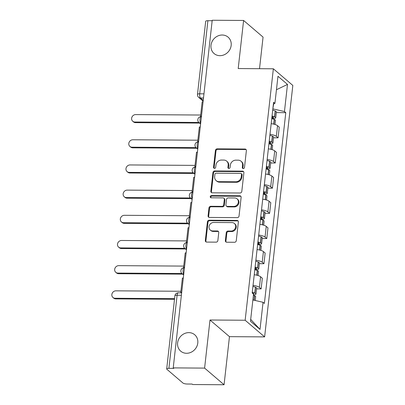 <?xml version="1.0" encoding="UTF-8"?>
<svg xmlns="http://www.w3.org/2000/svg" width="405" height="405" viewBox="0 0 405 405"><rect width="100%" height="100%" fill="white"/><g stroke="black" fill="none" stroke-linecap="round" stroke-linejoin="round"><path stroke-width="0.61" d="M243.278 168.571A1.159 1.038 -49.5 0 0 244.488 167.468L246.377 150.635A1.655 1.483 -49.5 0 0 245.005 149.04L217.151 148.853A1.655 1.483 -49.5 0 0 215.425 150.427L213.536 167.26A1.159 1.038 -49.5 0 0 214.493 168.374A1.159 1.038 -49.5 0 0 215.703 167.275L215.946 165.098A5.295 4.744 -49.5 0 1 221.469 160.061L223.788 160.076A5.295 4.744 -49.5 0 1 226.663 161.119A5.295 4.744 -49.5 0 1 228.172 165.179L227.929 167.356A1.159 1.038 -49.5 0 0 228.886 168.475A1.159 1.038 -49.5 0 0 230.096 167.371L230.339 165.194A5.295 4.744 -49.5 0 1 235.862 160.157L238.18 160.172A5.295 4.744 -49.5 0 1 241.051 161.22A5.295 4.744 -49.5 0 1 242.565 165.275L242.322 167.452A1.159 1.038 -49.5 0 0 243.278 168.571M188.857 332.626A10.788 9.669 -49.5 0 0 178.504 339.603A10.788 9.669 -49.5 0 0 180.691 351.15A10.788 9.669 -49.5 0 0 186.543 353.281A10.788 9.669 -49.5 0 0 196.896 346.305A10.788 9.669 -49.5 0 0 194.709 334.758A10.788 9.669 -49.5 0 0 188.857 332.626M222.244 35.017A10.788 9.669 -49.5 0 0 211.886 41.993A10.788 9.669 -49.5 0 0 214.073 53.541A10.788 9.669 -49.5 0 0 219.925 55.672A10.788 9.669 -49.5 0 0 230.278 48.696A10.788 9.669 -49.5 0 0 228.091 37.149A10.788 9.669 -49.5 0 0 222.244 35.017M225.362 240.626A1.655 1.483 -49.5 0 0 226.734 242.22L234.546 242.271A1.655 1.483 -49.5 0 0 236.272 240.697L238.368 222.006A1.655 1.483 -49.5 0 0 237.001 220.411L209.142 220.219A1.655 1.483 -49.5 0 0 207.421 221.793L205.325 240.489A1.655 1.483 -49.5 0 0 206.692 242.084L216.133 242.144A1.655 1.483 -49.5 0 0 217.86 240.575L218.756 232.571A1.655 1.483 -49.5 0 0 217.384 230.977L212.706 230.946A4.425 3.969 -49.5 0 1 210.301 230.07A4.425 3.969 -49.5 0 1 209.405 225.332A4.425 3.969 -49.5 0 1 213.653 222.472L231.994 222.593A4.425 3.969 -49.5 0 1 234.394 223.469A4.425 3.969 -49.5 0 1 235.29 228.207A4.425 3.969 -49.5 0 1 231.042 231.068L227.985 231.047A1.655 1.483 -49.5 0 0 226.258 232.622L225.362 240.626L225.929 241.107A1.655 1.483 -49.5 0 0 226.152 242.094M245.157 320.244L209.998 320.006L204.601 368.104L173.229 367.892L212.22 20.25L243.597 20.463L238.201 68.556L273.36 68.794L245.157 320.244L264.622 336.889L292.825 85.44L273.36 68.794M240.074 193.003A1.655 1.483 -49.5 0 0 241.8 191.428L243.896 172.738A1.655 1.483 -49.5 0 0 242.524 171.143L214.67 170.956A1.655 1.483 -49.5 0 0 212.944 172.525L210.848 191.221A1.655 1.483 -49.5 0 0 212.22 192.815L240.074 193.003M241.132 197.372L239.036 216.062A1.655 1.483 -49.5 0 1 237.31 217.637L209.456 217.45A1.655 1.483 -49.5 0 1 208.084 215.855L208.985 207.856A1.655 1.483 -49.5 0 1 210.706 206.282L222.006 206.358A1.655 1.483 -49.5 0 0 223.732 204.783L224.324 199.478A1.655 1.483 -49.5 0 0 222.958 197.883L211.192 197.802A1.159 1.038 -49.5 0 1 210.332 196.334A1.159 1.038 -49.5 0 1 211.445 195.585L239.765 195.777A1.655 1.483 -49.5 0 1 241.132 197.372M204.601 368.104L224.066 384.75L192.694 384.537L192.127 384.051L187.237 384.021A3.372 0.901 -173.6 0 1 182.949 383.029L166.89 369.294A3.372 0.901 -173.6 0 1 166.693 368.94L174.894 295.827A3.372 0.901 6.4 0 1 177.106 295.235L168.91 368.342A3.372 0.901 -173.6 0 0 166.693 368.94M259.519 68.698L263.063 37.108L243.597 20.463M224.066 384.75L229.463 336.656L264.622 336.889M173.229 367.892L173.796 368.378L168.91 368.342M203.968 93.844L199.7 93.813A3.372 0.901 6.4 0 0 197.488 94.411L205.689 21.298A3.372 0.901 6.4 0 1 207.902 20.701L199.7 93.813A3.372 1.19 90.4 0 0 200.475 98.01L203.234 100.374M212.169 20.731L207.902 20.701M269.988 134.313A7.751 2.071 6.4 0 1 276.347 136.338L277.541 125.687A7.751 2.071 -173.6 0 0 271.183 123.662M277.541 125.687L279.273 127.17L278.078 137.821L273.496 137.791M276.347 136.338L278.078 137.821M270.672 162.967L275.253 162.997L276.448 152.346L274.717 150.868A7.751 2.071 -173.6 0 0 268.363 148.843M267.168 159.494A7.751 2.071 6.4 0 1 273.522 161.519L275.253 162.997M267.847 188.143L272.428 188.173L273.623 177.522L271.892 176.043A7.751 2.071 -173.6 0 0 265.538 174.018M264.343 184.67A7.751 2.071 6.4 0 1 270.697 186.695L272.428 188.173M265.022 213.324L269.603 213.354L270.798 202.702L269.067 201.219A7.751 2.071 -173.6 0 0 262.713 199.194M261.519 209.846A7.751 2.071 6.4 0 1 267.872 211.871L269.603 213.354M262.197 238.499L266.784 238.53L267.978 227.878L266.247 226.4A7.751 2.071 -173.6 0 0 259.889 224.37M258.694 235.027A7.751 2.071 6.4 0 1 265.052 237.052L266.784 238.53M259.377 263.675L263.959 263.706L265.154 253.054L263.422 251.576A7.751 2.071 -173.6 0 0 257.064 249.551M255.869 260.202A7.751 2.071 6.4 0 1 262.227 262.227L263.959 263.706M256.552 288.856L261.134 288.886L262.329 278.235L260.597 276.752A7.751 2.071 -173.6 0 0 254.239 274.727M253.044 285.378A7.751 2.071 6.4 0 1 259.402 287.403L261.134 288.886M272.838 108.904L273.643 103.984M273.38 104.11L274.919 103.381L277.962 76.267L287.494 84.422L284.457 111.537L273.091 108.91M252.872 299.948L263.058 302.302L264.389 303.441L285.788 112.676L284.457 111.537M263.058 302.302L260.015 329.417L250.482 321.261L253.525 294.151L252.188 293.007L273.588 102.242L274.919 103.381M209.998 320.006L229.463 336.656M276.321 112.61L285.788 112.676M287.494 84.422L276.453 89.733M250.69 319.393L260.015 329.417M242.985 168.526A1.159 1.038 -49.5 0 1 242.889 167.938L243.132 165.761A5.295 4.744 -49.5 0 0 241.623 161.706L241.051 161.22M226.663 161.119L227.23 161.605A5.295 4.744 -49.5 0 1 228.739 165.665L228.496 167.842A1.159 1.038 -49.5 0 0 228.592 168.429M246.154 149.653A1.655 1.483 -49.5 0 0 245.572 149.526L217.718 149.339A1.655 1.483 -49.5 0 0 215.992 150.913L214.103 167.746A1.159 1.038 -49.5 0 0 214.199 168.328M243.673 171.75A1.655 1.483 -49.5 0 0 243.096 171.624L215.237 171.436A1.655 1.483 -49.5 0 0 213.511 173.011L211.415 191.707A1.655 1.483 -49.5 0 0 211.638 192.689M241.532 174.464A1.159 1.038 -49.5 0 0 240.575 173.345L216.123 173.183A1.159 1.038 -49.5 0 0 214.918 174.282L214.66 176.58A5.295 4.744 -49.5 0 0 216.169 180.64A5.295 4.744 -49.5 0 0 219.044 181.683L235.756 181.794A5.295 4.744 -49.5 0 0 241.279 176.762L241.532 174.464L242.104 174.95A1.159 1.038 -49.5 0 0 241.77 174.059L241.203 173.578M216.169 180.64L216.736 181.121A5.295 4.744 -49.5 0 0 219.611 182.169L219.044 181.683M242.104 174.95L241.846 177.248A5.295 4.744 -49.5 0 1 236.323 182.28L219.611 182.169M223.854 198.207L224.421 198.693A1.655 1.483 -49.5 0 1 224.891 199.959L224.299 205.269A1.655 1.483 -49.5 0 1 222.573 206.844L211.273 206.768A1.655 1.483 -49.5 0 0 209.552 208.337L208.651 216.341A1.655 1.483 -49.5 0 0 208.879 217.323M240.909 196.385A1.655 1.483 -49.5 0 0 240.332 196.258L212.012 196.071A1.159 1.038 -49.5 0 0 210.899 197.756M233.725 206.434A4.425 3.969 -49.5 0 0 237.978 203.573A4.425 3.969 -49.5 0 0 237.077 198.835A4.425 3.969 -49.5 0 0 234.677 197.959L228.218 197.918A1.655 1.483 -49.5 0 0 226.491 199.493L225.899 204.798A1.655 1.483 -49.5 0 0 227.266 206.393L233.725 206.434L234.298 206.92A4.425 3.969 -49.5 0 0 238.545 204.059A4.425 3.969 -49.5 0 0 237.649 199.321L237.077 198.835M226.37 206.064L226.937 206.55A1.655 1.483 -49.5 0 0 227.833 206.879L227.266 206.393M234.298 206.92L227.833 206.879M234.394 223.469L234.961 223.955A4.425 3.969 -49.5 0 1 235.857 228.693A4.425 3.969 -49.5 0 1 231.609 231.554L228.552 231.533A1.655 1.483 -49.5 0 0 226.825 233.108L225.929 241.107M210.301 230.07L210.868 230.556A4.425 3.969 -49.5 0 0 213.273 231.432L212.706 230.946M218.533 231.589A1.655 1.483 -49.5 0 0 217.951 231.463L213.273 231.432M238.145 221.019A1.655 1.483 -49.5 0 0 237.568 220.892L209.714 220.705A1.655 1.483 -49.5 0 0 207.988 222.279L205.892 240.975A1.655 1.483 -49.5 0 0 206.115 241.957M271.963 116.721A10.616 2.84 6.4 0 1 272.889 117.07L273.051 117.136A2.066 0.552 6.4 0 1 273.557 117.572A2.066 0.552 6.4 0 1 272.2 117.936L271.826 117.931M200.677 115.03L135.665 114.595A3.878 3.473 -49.5 0 0 131.944 117.101A3.878 3.473 -49.5 0 0 132.729 121.252A3.878 3.473 -49.5 0 0 134.835 122.016L135.569 122.649A3.878 3.473 130.5 0 1 133.468 121.88L132.729 121.252M271.755 118.584A12.808 3.422 6.4 0 1 274.241 119.434L274.398 119.5A4.258 1.139 6.4 0 1 275.446 120.396L274.99 124.477M271.76 118.559L272.94 118.564A4.258 1.139 -173.6 0 0 275.734 117.814A4.258 1.139 -173.6 0 0 274.686 116.918L274.529 116.853A12.808 3.422 -173.6 0 0 272.044 116.002M272.707 110.114A12.808 3.422 6.4 0 1 275.187 110.96L275.349 111.026A4.258 1.139 6.4 0 1 276.397 111.922L275.734 117.814M199.599 123.079L135.569 122.649M201.027 116.615L200.546 116.205L202.161 101.842L203.067 101.847M200.546 116.205L201.457 116.21M198.865 122.447L134.835 122.016M269.138 141.897A10.616 2.84 6.4 0 1 270.069 142.246L270.226 142.312A2.066 0.552 6.4 0 1 270.732 142.747A2.066 0.552 6.4 0 1 269.381 143.112L269.006 143.112M197.858 140.206L132.84 139.771A3.878 3.473 -49.5 0 0 129.119 142.276A3.878 3.473 -49.5 0 0 129.904 146.428A3.878 3.473 -49.5 0 0 132.01 147.192L132.749 147.825A3.878 3.473 130.5 0 1 130.643 147.061L129.904 146.428M268.93 143.765A12.808 3.422 6.4 0 1 271.416 144.61L271.573 144.676A4.258 1.139 6.4 0 1 272.621 145.572L272.165 149.653M268.935 143.734L270.115 143.745A4.258 1.139 -173.6 0 0 272.914 142.99A4.258 1.139 -173.6 0 0 271.861 142.094L271.704 142.028A12.808 3.422 -173.6 0 0 269.219 141.183M269.882 135.29A12.808 3.422 6.4 0 1 272.363 136.136L272.524 136.202A4.258 1.139 6.4 0 1 273.572 137.103L272.914 142.99M196.774 148.255L132.749 147.825M198.202 141.79L197.726 141.38L199.336 127.018L200.247 127.023M197.726 141.38L198.632 141.391M196.04 147.628L132.01 147.192M266.318 167.078A10.616 2.84 6.4 0 1 267.244 167.422L267.401 167.488A2.066 0.552 6.4 0 1 267.913 167.923A2.066 0.552 6.4 0 1 266.556 168.288L266.181 168.288M195.033 165.387L130.015 164.946A3.878 3.473 -49.5 0 0 126.294 167.457A3.878 3.473 -49.5 0 0 127.084 171.604A3.878 3.473 -49.5 0 0 129.185 172.373L129.924 173.001A3.878 3.473 130.5 0 1 127.818 172.236L127.084 171.604M266.105 168.941A12.808 3.422 6.4 0 1 268.591 169.786L268.748 169.852A4.258 1.139 6.4 0 1 269.801 170.753L269.34 174.833M266.11 168.91L267.29 168.92A4.258 1.139 -173.6 0 0 270.089 168.171A4.258 1.139 -173.6 0 0 269.036 167.27L268.88 167.204A12.808 3.422 -173.6 0 0 266.394 166.359M267.057 160.466A12.808 3.422 6.4 0 1 269.543 161.317L269.7 161.382A4.258 1.139 6.4 0 1 270.748 162.278L270.089 168.171M193.949 173.431L129.924 173.001M195.377 166.971L194.901 166.561L196.511 152.194L197.422 152.204M194.901 166.561L195.812 166.566M193.22 172.803L129.185 172.373M263.493 192.253A10.616 2.84 6.4 0 1 264.419 192.603L264.576 192.669A2.066 0.552 6.4 0 1 265.088 193.104A2.066 0.552 6.4 0 1 263.731 193.469L263.356 193.463M192.208 190.563L127.195 190.122A3.878 3.473 -49.5 0 0 123.474 192.633A3.878 3.473 -49.5 0 0 124.259 196.784A3.878 3.473 -49.5 0 0 126.36 197.549L127.099 198.182A3.878 3.473 130.5 0 1 124.993 197.412L124.259 196.784M263.28 194.117A12.808 3.422 6.4 0 1 265.766 194.967L265.923 195.033A4.258 1.139 6.4 0 1 266.976 195.929L266.515 200.009M263.285 194.091L264.47 194.096A4.258 1.139 -173.6 0 0 267.265 193.347A4.258 1.139 -173.6 0 0 266.217 192.451L266.055 192.385A12.808 3.422 -173.6 0 0 263.574 191.535M264.232 185.647A12.808 3.422 6.4 0 1 266.718 186.492L266.875 186.558A4.258 1.139 6.4 0 1 267.923 187.454L267.265 193.347M191.125 198.612L127.099 198.182M192.557 192.147L192.076 191.737L193.686 177.375L194.597 177.38M192.076 191.737L192.988 191.742M190.396 197.979L126.36 197.549M260.668 217.429A10.616 2.84 6.4 0 1 261.595 217.779L261.751 217.844A2.066 0.552 6.4 0 1 262.263 218.28A2.066 0.552 6.4 0 1 260.906 218.644L260.531 218.644M189.383 215.738L124.37 215.303A3.878 3.473 -49.5 0 0 120.649 217.809A3.878 3.473 -49.5 0 0 121.434 221.96A3.878 3.473 -49.5 0 0 123.535 222.725L124.274 223.357A3.878 3.473 130.5 0 1 122.173 222.593L121.434 221.96M260.461 219.297A12.808 3.422 6.4 0 1 262.941 220.143L263.103 220.209A4.258 1.139 6.4 0 1 264.151 221.105L263.69 225.185M260.461 219.267L261.645 219.277A4.258 1.139 -173.6 0 0 264.44 218.523A4.258 1.139 -173.6 0 0 263.392 217.627L263.23 217.561A12.808 3.422 -173.6 0 0 260.749 216.71M261.407 210.823A12.808 3.422 6.4 0 1 263.893 211.668L264.05 211.734A4.258 1.139 6.4 0 1 265.103 212.635L264.44 218.523M188.305 223.788L124.274 223.357M189.732 217.323L189.251 216.913L190.861 202.551L191.773 202.556M189.251 216.913L190.163 216.923M187.571 223.155L123.535 222.725M257.843 242.61A10.616 2.84 6.4 0 1 258.77 242.954L258.932 243.02A2.066 0.552 6.4 0 1 259.438 243.456A2.066 0.552 6.4 0 1 258.081 243.82L257.707 243.82M186.558 240.919L121.546 240.479A3.878 3.473 -49.5 0 0 117.825 242.99A3.878 3.473 -49.5 0 0 118.609 247.136A3.878 3.473 -49.5 0 0 120.71 247.906L121.449 248.533A3.878 3.473 130.5 0 1 119.348 247.769L118.609 247.136M257.636 244.473A12.808 3.422 6.4 0 1 260.116 245.319L260.278 245.384A4.258 1.139 6.4 0 1 261.326 246.286L260.871 250.366M257.636 244.443L258.82 244.453A4.258 1.139 -173.6 0 0 261.615 243.704A4.258 1.139 -173.6 0 0 260.567 242.803L260.41 242.737A12.808 3.422 -173.6 0 0 257.924 241.891M258.582 235.999A12.808 3.422 6.4 0 1 261.068 236.849L261.225 236.915A4.258 1.139 6.4 0 1 262.278 237.811L261.615 243.704M185.48 248.964L121.449 248.533M186.907 242.504L186.427 242.094L188.036 227.726L188.948 227.737M186.427 242.094L187.338 242.099M184.746 248.336L120.71 247.906M255.018 267.786A10.616 2.84 6.4 0 1 255.945 268.135L256.107 268.201A2.066 0.552 6.4 0 1 256.613 268.636A2.066 0.552 6.4 0 1 255.256 269.001L254.882 268.996M183.733 266.095L118.721 265.655A3.878 3.473 -49.5 0 0 115 268.166A3.878 3.473 -49.5 0 0 115.784 272.317A3.878 3.473 -49.5 0 0 117.89 273.081L118.624 273.714A3.878 3.473 130.5 0 1 116.524 272.945L115.784 272.317M254.811 269.649A12.808 3.422 6.4 0 1 257.291 270.5L257.453 270.565A4.258 1.139 6.4 0 1 258.501 271.461L258.046 275.542M254.811 269.624L255.995 269.629A4.258 1.139 -173.6 0 0 258.79 268.88A4.258 1.139 -173.6 0 0 257.742 267.978L257.585 267.918A12.808 3.422 -173.6 0 0 255.099 267.067M255.763 261.174A12.808 3.422 6.4 0 1 258.243 262.025L258.405 262.091A4.258 1.139 6.4 0 1 259.453 262.987L258.79 268.88M182.655 274.144L118.624 273.714M184.083 267.68L183.602 267.27L185.217 252.907L186.123 252.912M183.602 267.27L184.513 267.275M181.921 273.512L117.89 273.081M252.194 292.962A10.616 2.84 6.4 0 1 253.12 293.311L253.282 293.377A2.066 0.552 6.4 0 1 253.788 293.812A2.066 0.552 6.4 0 1 253.434 294.07M180.913 291.271L115.896 290.836A3.878 3.473 -49.5 0 0 112.175 293.341A3.878 3.473 -49.5 0 0 112.96 297.493A3.878 3.473 -49.5 0 0 115.066 298.257L115.805 298.89A3.878 3.473 130.5 0 1 113.699 298.126L112.96 297.493M253.398 295.27A12.808 3.422 6.4 0 1 254.472 295.675L254.629 295.741A4.258 1.139 6.4 0 1 255.677 296.637L255.246 300.495M253.449 294.805A4.258 1.139 -173.6 0 0 255.965 294.055A4.258 1.139 -173.6 0 0 254.917 293.159L254.76 293.093A12.808 3.422 -173.6 0 0 252.274 292.243M252.938 286.355A12.808 3.422 6.4 0 1 255.418 287.201L255.58 287.267A4.258 1.139 6.4 0 1 256.628 288.168L255.965 294.055M174.504 299.285L115.805 298.89M181.253 292.85L180.782 292.445L182.392 278.083L183.303 278.088M180.782 292.445L181.688 292.45M174.575 298.657L115.066 298.257M203.497 98.03L200.475 98.01A3.372 3.022 -49.5 0 1 198.647 97.347L203.143 101.194M262.227 262.227L263.422 251.576M265.052 237.052L266.247 226.4M267.872 211.871L269.067 201.219M270.697 186.695L271.892 176.043M273.522 161.519L274.717 150.868M259.402 287.403L260.597 276.752M201.412 116.615L201.189 116.615A3.372 1.19 90.4 0 0 200.004 119.313A3.372 1.19 90.4 0 0 200.688 123.09M200.672 123.206A3.372 3.022 130.5 0 1 198.977 122.543L200.591 123.93M198.587 141.79L198.364 141.79A3.372 1.19 90.4 0 0 197.179 144.494A3.372 1.19 90.4 0 0 197.863 148.27M195.767 166.966L195.539 166.966A3.372 1.19 90.4 0 0 194.354 169.67A3.372 1.19 90.4 0 0 195.038 173.446M192.942 192.147L192.714 192.142A3.372 1.19 90.4 0 0 191.53 194.845A3.372 1.19 90.4 0 0 192.213 198.622M190.117 217.323L189.889 217.323A3.372 1.19 90.4 0 0 188.705 220.021A3.372 1.19 90.4 0 0 189.388 223.803M187.292 242.499L187.069 242.499A3.372 1.19 90.4 0 0 185.88 245.202A3.372 1.19 90.4 0 0 186.568 248.979M184.467 267.68L184.245 267.675A3.372 1.19 90.4 0 0 183.055 270.378A3.372 1.19 90.4 0 0 183.743 274.155M197.848 148.387A3.372 3.022 130.5 0 1 196.152 147.724L197.767 149.106M195.028 173.563A3.372 3.022 130.5 0 1 193.327 172.9L194.947 174.282M192.203 198.739A3.372 3.022 130.5 0 1 190.502 198.075L192.122 199.462M189.378 223.914A3.372 3.022 130.5 0 1 187.677 223.256L189.297 224.638M186.553 249.095A3.372 3.022 130.5 0 1 184.852 248.432L186.472 249.814M183.728 274.271A3.372 3.022 130.5 0 1 182.032 273.608L183.647 274.995M181.374 295.26L177.106 295.235A3.372 1.19 90.4 0 1 178.266 292.835A3.372 3.372 0 0 0 174.894 295.827M243.132 165.761L242.565 165.275M228.496 167.842L227.929 167.356M228.739 165.665L228.172 165.179M214.103 167.746L213.536 167.26M215.992 150.913L215.425 150.427M217.718 149.339L217.151 148.853M245.572 149.526L245.005 149.04M242.889 167.938L242.322 167.452M211.415 191.707L210.848 191.221M213.511 173.011L212.944 172.525M215.237 171.436L214.67 170.956M243.096 171.624L242.524 171.143M236.323 182.28L235.756 181.794M241.846 177.248L241.279 176.762M208.651 216.341L208.084 215.855M209.552 208.337L208.985 207.856M211.273 206.768L210.706 206.282M222.573 206.844L222.006 206.358M224.299 205.269L223.732 204.783M224.891 199.959L224.324 199.478M212.012 196.071L211.445 195.585M240.332 196.258L239.765 195.777M226.825 233.108L226.258 232.622M228.552 231.533L227.985 231.047M231.609 231.554L231.042 231.068M217.951 231.463L217.384 230.977M205.892 240.975L205.325 240.489M207.988 222.279L207.421 221.793M209.714 220.705L209.142 220.219M237.568 220.892L237.001 220.411M273.871 124.168L274.398 119.5M274.686 116.918L275.349 111.026M274.529 116.853L275.187 110.96M272.2 117.936L272.322 116.848M273.709 124.127L274.241 119.434M271.051 149.344L271.573 144.676M271.861 142.094L272.524 136.202M271.704 142.028L272.363 136.136M269.381 143.112L269.502 142.028M270.889 149.308L271.416 144.61M268.226 174.525L268.748 169.852M269.036 167.27L269.7 161.382M268.88 167.204L269.543 161.317M266.556 168.288L266.677 167.204M268.064 174.484L268.591 169.786M265.402 199.7L265.923 195.033M266.217 192.451L266.875 186.558M266.055 192.385L266.718 186.492M263.731 193.469L263.852 192.38M265.24 199.66L265.766 194.967M262.577 224.876L263.103 220.209M263.392 217.627L264.05 211.734M263.23 217.561L263.893 211.668M260.906 218.644L261.028 217.561M262.415 224.836L262.941 220.143M259.752 250.052L260.278 245.384M260.567 242.803L261.225 236.915M260.41 242.737L261.068 236.849M258.081 243.82L258.203 242.737M259.59 250.017L260.116 245.319M256.927 275.233L257.453 270.565M257.742 267.978L258.405 262.091M257.585 267.918L258.243 262.025M255.256 269.001L255.378 267.913M256.765 275.192L257.291 270.5M254.122 300.237L254.629 295.741M254.917 293.159L255.58 287.267M254.76 293.093L255.418 287.201M253.96 300.201L254.472 295.675M201.189 116.615A3.372 3.372 0 0 0 198.977 122.543M198.364 141.79A3.372 3.372 0 0 0 196.152 147.724M195.539 166.966A3.372 3.372 0 0 0 193.327 172.9M192.714 192.142A3.372 3.372 0 0 0 190.502 198.075M189.889 217.323A3.372 3.372 0 0 0 187.677 223.256M187.069 242.499A3.372 3.372 0 0 0 184.852 248.432M184.245 267.675A3.372 3.372 0 0 0 182.032 273.608M181.642 292.856L178.266 292.835M197.488 94.411A3.372 3.372 0 0 0 198.647 97.347"/></g></svg>
